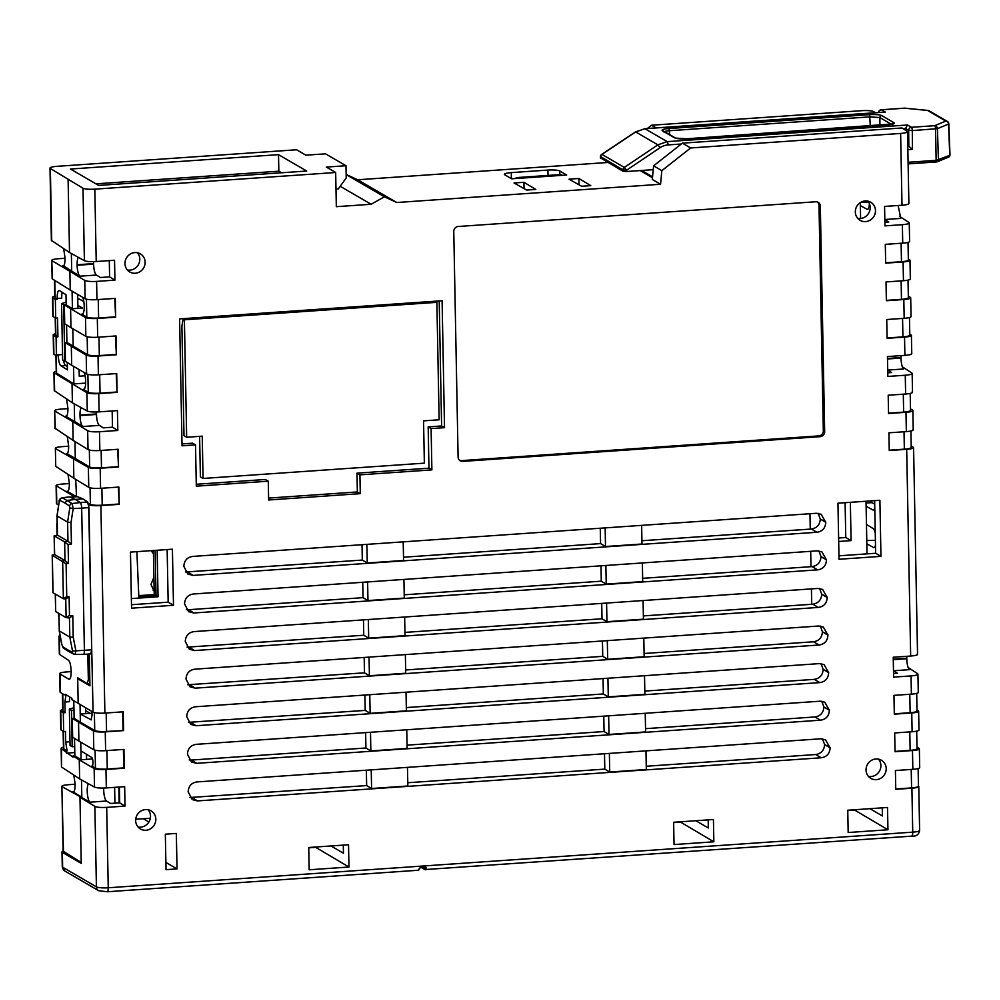 <?xml version="1.0" encoding="UTF-8"?>
<svg xmlns="http://www.w3.org/2000/svg" width="1000" height="1000" viewBox="0 0 1000 1000"><rect width="100%" height="100%" fill="white"/><g stroke="black" fill="none" stroke-linecap="round" stroke-linejoin="round"><path stroke-width="1.5" d="M418.15 870.188A4.775 1.3 -94 0 0 418.387 870.25L419.888 868.025A0.95 0.637 -169.1 0 1 419.212 868.75L421.225 866.4L424.8 866.15L426.45 868.25A4.775 1.3 86 0 1 425.625 869.75A4.775 1.3 86 0 1 425.387 869.688A0.95 0.9 120.2 0 1 424.888 869.562L911.737 836.137A4.775 1.3 -94 0 0 912.738 832.15L108.238 887.775A4.775 1.3 86 0 1 107.238 891.762A4.775 1.3 86 0 1 107 891.7M911.225 769.438L911.575 787.887A9.537 1.663 -1.1 0 0 918.462 786.162A9.537 1.663 -1.1 0 0 918.438 786.05L918.787 786.488M918.45 786.062C919.425 787.025 917.237 787.75 911.9 788.213L895.763 789.325L895.4 770.537L912.837 769.325L912.475 750.537L895.037 751.737L894.675 732.95L912.113 731.75L911.75 712.95L894.312 714.163L893.962 695.362L911.388 694.163L911.038 675.913L893.612 677.113L893.225 657.237L910.662 656.038L906.688 449.325L889.25 450.525L888.913 432.812L906.35 431.613L905.975 412.3L888.55 413.512L888.2 395.225L905.625 394.025L905.263 375.238L887.837 376.438L887.45 356.562L904.887 355.363L904.538 337.113L887.1 338.312L886.737 319.525L904.175 318.312L903.812 299.525L886.375 300.725L886.025 281.938L903.45 280.725L903.088 261.938L885.662 263.137L885.3 244.35L902.725 243.15L902.375 224.675L884.938 225.888L884.575 206.438L902 205.238L900.625 133.438L690.638 147.963L661.838 170.637L660.562 184.262L396.763 202.512L384.4 196.8L371.138 204.275L336.325 206.688L335.662 172.5L94.825 189.15L96.213 261.525L114.537 260.262L114.925 280.138L96.6 281.4L96.95 299.65L115.275 298.387L115.638 317.175L97.312 318.438L97.675 337.238L116 335.962L116.363 354.762L98.025 356.025L98.387 374.825L116.725 373.55L117.075 392.35L98.75 393.612L99.1 411.863L117.425 410.6L117.812 430.475L99.488 431.737L99.85 450.525L118.175 449.263L118.513 466.975L100.188 468.237L100.575 488.325L118.9 487.062L119.225 504.35L100.9 505.613L104.887 713.075L123.212 711.812L123.575 730.6L105.25 731.875L105.612 750.662L123.938 749.4L124.3 768.188L105.962 769.463L106.325 787.925L124.65 786.65L125.025 806.1L106.7 807.375L108.238 887.775A9.537 1.663 -1.1 0 1 96.412 886.862L94.875 806.375L79.975 797.25L81.25 863.388L62.375 852.412A9.537 1.663 -1.1 0 1 61.988 851.963A9.537 1.663 -1.1 0 1 63.175 851.125M431.1 428.587L431.887 469.875L359.925 474.862L360.275 493.65L268.637 499.988L268.275 481.188L196.312 486.175L195.512 444.875L182.037 445.812L179.6 318.888L442.088 300.738L444.525 427.663L431.1 428.587L428.175 426.887L441.6 425.962L439.2 300.938M839.025 559.263L837.95 503.188L879.887 500.288L880.962 556.362L839.025 559.263M131.55 608.188L130.463 552.1L172.413 549.2L173.487 605.288L131.55 608.188M830.1 747.85C829.75 753.612 826.787 756.925 821.2 757.775L197.425 800.913L192.225 799.6L188.162 791.838C188.512 786.075 191.475 782.775 197.062 781.912L820.837 738.787L825.487 739.762L830.1 747.85L824.613 744.575L822.475 738.812M183.837 566.337C184.188 560.575 187.15 557.263 192.725 556.413L816.513 513.275L821.162 514.263L825.763 522.337C825.413 528.1 822.45 531.413 816.875 532.275L193.1 575.4L187.887 574.1L183.837 566.337M186.725 716.675C187.075 710.913 190.037 707.6 195.613 706.75L819.4 663.612L824.05 664.6L828.65 672.675C828.3 678.438 825.337 681.75 819.762 682.613L195.975 725.738L190.775 724.438L186.725 716.675M193.812 612.987L188.612 611.688L184.562 603.925C184.913 598.162 187.875 594.85 193.45 593.987L817.225 550.862L821.888 551.85L826.488 559.925C826.137 565.688 823.175 569 817.6 569.85L193.812 612.987L188.65 609.712L363.038 597.663L362.738 582.288M186 679.087C186.35 673.325 189.312 670.013 194.9 669.163L818.675 626.025L823.325 627.013L827.925 635.1C827.588 640.863 824.613 644.163 819.038 645.025L195.263 688.15L190.062 686.85L186 679.087M827.212 597.513C826.862 603.275 823.9 606.587 818.312 607.438L194.537 650.575L189.338 649.262L185.275 641.5C185.625 635.737 188.588 632.438 194.175 631.575L817.95 588.45L822.6 589.425L827.212 597.513L821.725 594.237L819.587 588.475M308.738 847.5L348.537 844.75L348.963 867.038L309.163 869.788L308.738 847.5M673.625 822.275L713.425 819.513L713.85 841.8L674.05 844.562L673.625 822.275M847.75 810.225L887.513 807.475L887.95 829.762L848.175 832.513L847.75 810.225M453.762 231.5A4.775 4.513 -59.8 0 1 458.263 226.488L815.662 201.775A4.775 4.513 -59.8 0 1 820.325 206.15L824.663 431.662A4.775 4.513 -59.8 0 1 820.163 436.675L462.762 461.388A4.775 4.513 -59.8 0 1 458.1 457L453.762 231.5M145.137 262.213A10.5 9.938 -59.8 0 1 129.775 271.988A10.5 9.938 -59.8 0 1 130.05 254.175A10.5 9.938 -59.8 0 1 145.137 262.213M875.487 210.588A10.5 9.938 -59.8 0 1 860.138 220.35A10.5 9.938 -59.8 0 1 860.4 202.537A10.5 9.938 -59.8 0 1 875.487 210.588M886.2 768.625A10.5 9.938 -59.8 0 1 870.85 778.388A10.5 9.938 -59.8 0 1 871.112 760.575A10.5 9.938 -59.8 0 1 886.2 768.625M155.825 819.212A10.5 9.938 -59.8 0 1 140.463 828.988A10.5 9.938 -59.8 0 1 140.738 811.175A10.5 9.938 -59.8 0 1 155.825 819.212M187.45 754.262C187.787 748.5 190.763 745.188 196.337 744.325L820.113 701.2L824.775 702.188L829.375 710.263C829.025 716.025 826.062 719.338 820.475 720.188L196.7 763.325L191.5 762.025L187.45 754.262M165.338 834.188L176.337 833.425L177.013 868.9L166.025 869.663L165.338 834.188M821.75 701.225L823.9 706.988C823.462 712.712 820.5 716.025 815 716.95L645.537 728.662M645.238 713.288L645.6 731.925L609.012 734.45L604.075 731.538L407.05 745.15M406.75 729.775L407.113 748.413L370.85 750.925L365.925 748L191.537 760.05L196.7 763.325M609.012 734.45L608.65 715.825M604.075 731.538L603.787 716.162M370.5 732.288L370.85 750.925M365.925 748L365.625 732.625M646.263 766.25L815.725 754.538C821.225 753.612 824.188 750.3 824.613 744.575L830.088 747.463M645.962 750.875L646.325 769.513L609.725 772.038L604.8 769.112L604.5 753.737M407.775 782.738L604.8 769.112M407.475 767.362L407.837 786L371.575 788.5L366.65 785.588L366.35 770.212M189.95 797.5L366.65 785.588M371.575 788.5L371.225 769.875M609.375 753.4L609.725 772.038M405.662 669.975L602.737 656.35L607.663 659.275L607.312 640.65M602.737 656.35L602.438 640.987M644.1 653.5L813.562 641.775C819.062 640.863 822.025 637.537 822.45 631.812L820.3 626.062M643.8 638.125L644.163 656.75L607.663 659.275M405.363 654.613L405.725 673.238L369.412 675.75L364.475 672.825L364.188 657.45M187.787 684.737L364.475 672.825M369.412 675.75L369.05 657.113M188.5 722.325L365.2 710.413L370.138 713.337L369.775 694.7M365.2 710.413L364.9 695.037M644.812 691.075L814.275 679.362C819.775 678.45 822.738 675.125 823.175 669.4L821.025 663.65M644.525 675.713L644.875 694.338L608.288 696.862L603.35 693.95L603.062 678.575M406.325 707.575L603.35 693.95M406.025 692.2L406.388 710.825L370.138 713.337M607.925 678.238L608.288 696.862M189.225 759.912L191.537 760.05M642.65 578.325L812.113 566.613C817.613 565.688 820.575 562.375 821.012 556.65L818.863 550.887M642.362 562.95L642.712 581.587L606.225 584.113L601.287 581.188L601 565.812M404.225 594.812L601.287 581.188M403.925 579.438L404.288 598.075L367.962 600.575L363.038 597.663M367.962 600.575L367.612 581.95M606.225 584.113L605.862 565.475M186.337 609.575L188.65 609.712M641.637 525.363L641.988 544L605.5 546.525L600.575 543.6L600.275 528.225M605.15 527.888L605.5 546.525M641.925 540.737L811.388 529.025C816.888 528.112 819.862 524.788 820.288 519.062L818.138 513.312M403.5 557.225L600.575 543.6M403.2 541.85L403.562 560.487L367.25 563L362.312 560.075L362.025 544.7M185.613 571.987L362.312 560.075M367.25 563L366.887 544.362M880.962 556.362L875.65 553.275L874.638 500.65M838.962 555.812L875.65 553.275M131.475 604.725L168.162 602.188L167.15 549.562M168.162 602.188L173.487 605.288M444.525 427.663L441.6 425.962M268.6 498.088L357.35 491.95L357 473.15L428.963 468.175L428.175 426.887M428.963 468.175L431.887 469.875M357 473.15L359.925 474.862M357.35 491.95L360.275 493.65M196.275 484.263L265.35 479.487L268.275 481.188M182 443.913L192.587 443.175L195.512 444.875M643.375 615.913L812.837 604.2C818.337 603.275 821.3 599.963 821.725 594.237L827.2 597.125M643.075 600.538L643.438 619.175L606.95 621.688L602.013 618.775L601.725 603.4M404.938 632.4L602.013 618.775M404.65 617.025L405 635.65L368.688 638.162L363.762 635.25L363.462 619.875M187.062 647.15L363.762 635.25M368.688 638.162L368.338 619.538M606.587 603.062L606.95 621.688M143.338 818.725L148.925 821.975M330.962 845.962L343.438 853.225L343.288 845.113M695.85 820.738L708.325 827.987L708.175 819.887M869.95 808.7L882.425 815.95L882.262 807.85M75.138 784.237L68.75 784.675C63.312 785.138 61.137 785.825 62.2 786.75L90.037 802.163A9.537 2.587 86 0 1 87.338 793.525A9.537 2.587 86 0 1 88.462 783.763M73.787 775.062L75.138 783.975C75.125 789.65 74.362 792.262 72.838 791.825L81.812 797.125L81.475 779.912M94.875 806.375C96.975 807.35 100.913 807.675 106.7 807.375M125.025 806.1L119.7 802.85L119.4 787.013M103.737 788.037A9.537 2.587 86 0 0 106.525 801.025L110.538 803.475L119.7 802.85M106.325 787.925C100.538 788.238 96.6 787.962 94.5 787.087L79.625 778.888L79.262 759.887L73.012 755.987L74.85 755.863L81.088 759.762L92.5 758.962M123.413 749.438L123.763 767.887L107.275 769.025A9.537 1.663 178.9 0 1 95.45 768.112L91.862 766.025A4.3 1.163 -94 0 0 92.075 766.075A4.3 1.163 -94 0 0 92.975 762.487L92.975 762.375A4.3 1.163 -94 0 0 91.7 757.463L80.925 750.85L81.088 759.762M74.662 746.575L72.175 746.75L70.037 745.45L69.35 709.15L71.475 710.325L73.963 710.15M73.925 707.675L69.35 709.15M85.65 710.75L90.288 713.312L80.213 714.013L91.3 719.837M91.55 711.287A4.775 1.3 86 0 1 92.062 715.037L91.125 719.925M80.037 704.587L80.375 722.175L94.725 730.525L94.388 712.625M78.537 722.3L78.9 741.087L72.65 737.2L72.287 718.4L93.425 730.962A9.537 1.663 -1.1 0 0 105.25 731.875M123.575 730.6L106.55 731.438A9.537 1.663 178.9 0 1 94.725 730.525M80.375 722.175L74.125 718.275L73.787 700.775M72.287 718.4L74.125 718.275M78.9 741.087L93.787 749.75L93.425 730.962M105.612 750.662A9.537 1.663 178.9 0 1 93.787 749.75M79.262 759.887L94.15 768.55A9.537 1.663 -1.1 0 0 105.962 769.463M80.75 742.175L80.925 750.85M71.475 710.325L72.175 746.75M104.887 713.075A9.537 1.663 178.9 0 1 93.062 712.163L71.925 699.613L71.9 698.35L65.412 694.3L64.175 694.788L65.412 694.3M122.688 711.85L123.038 730.3M78.175 703.512L77.7 678.713L79.037 678.625M87.4 683.775L77.688 677.775L77.7 678.713L89.925 685.825L89.312 653.988M93.062 712.163L88.637 504.538M904.538 337.113A9.537 1.663 -1.1 0 0 911.413 335.375A9.537 1.663 -1.1 0 0 911.087 334.95L909.788 334.15M909.463 317.538L909.8 335.138A9.537 1.663 178.9 0 1 902.925 336.875L887.1 337.962M903.812 299.525A9.537 1.663 -1.1 0 0 910.7 297.787L911.05 316.588A9.537 1.663 178.9 0 1 904.175 318.312M908.337 296.1L910.362 297.375A9.537 1.663 -1.1 0 1 910.7 297.787M908.025 280.138L908.363 297.613A9.537 1.663 178.9 0 1 901.475 299.337L886.375 300.387M903.088 261.938A9.537 1.663 -1.1 0 0 909.975 260.212L910.337 279A9.537 1.663 178.9 0 1 903.45 280.725M908.337 258.975L909.638 259.788A9.537 1.663 -1.1 0 1 909.975 260.212M908.025 242.375L908.363 259.975A9.537 1.663 178.9 0 1 901.475 261.7L885.65 262.8M909.262 222.963L909.613 241.412A9.537 1.663 178.9 0 1 902.725 243.15M899.5 216.275L908.925 222.45C910 223.475 907.812 224.213 902.375 224.675M884.825 219.537L888.787 222L884.875 222.262M908.888 203.487L907.5 131.713A9.537 1.663 -1.1 0 0 907.175 131.287L901.975 127.975L682.387 143.162L690.638 147.963M908.55 203.162C909.625 204.088 907.438 204.775 902 205.238M335.662 172.5L326.362 167.087L345.988 165.725L325.513 153.825L305.887 155.175L296.588 149.762L56.887 166.337A9.537 1.663 178.9 0 0 50 168.062L51.388 240.312M94.825 189.15A9.537 1.663 -1.1 0 1 83 188.238L50.338 168.487A9.537 1.663 178.9 0 1 50 168.062M278.512 154.65L306.7 171.038L98.675 185.425L70.487 169.037L278.512 154.65L278.837 171.188L281.575 172.775M900.625 133.438A9.537 1.663 -1.1 0 0 907.5 131.713M68.112 179.575L69.513 252.488L84.4 260.7C86.5 261.562 90.438 261.837 96.213 261.525M95.938 183.837L278.837 171.188M93.625 261.637A9.537 2.587 -94 0 0 93.6 263.612L93.612 264.125A9.537 2.587 -94 0 0 96.425 275.05L100.438 277.512L109.6 276.875L114.925 280.138M109.6 276.875L109.288 260.625M96.95 299.65A9.537 1.663 178.9 0 1 85.125 298.738L70.237 290.075L69.875 271.288L84.775 280.4C86.875 281.375 90.812 281.712 96.6 281.4M93.612 264.125L77.112 265.262A9.537 2.587 -94 0 0 79.938 276.188L71.712 271.163L71.375 253.512M65.037 258.263L58.663 258.712C53.212 259.163 51.037 259.862 52.1 260.788L69.875 271.288L71.712 271.163L63.587 265.8M70.237 290.075L52.45 278.988A9.537 1.663 178.9 0 1 52.125 278.562L51.775 260.45M114.75 298.425L115.638 317.175M62.237 292.35A9.537 2.587 -94 0 0 61.7 298.163L57.175 298.475C57.188 292.762 57.962 290.15 59.488 290.637L65.987 294.688L66.188 304.85L64.35 304.975L85.487 317.525A9.537 1.663 -1.1 0 0 97.312 318.438M115.1 316.863L98.612 318.012A9.537 1.663 178.9 0 1 86.788 317.1L81.737 314.15A9.537 2.587 -94 0 0 82.212 314.275A9.537 2.587 -94 0 0 84.213 306.3A9.537 2.587 -94 0 0 82.7 297.325M83.812 301.637L79.15 298.938L77.75 299.025M66.137 302.075L61.562 303.612L63.688 304.85L66.188 304.675M77.875 305.35L82.513 308.05L72.425 308.738L66.188 304.85M70.6 308.875L70.963 327.663L85.85 336.325L85.487 317.525M97.675 337.238A9.537 1.663 178.9 0 1 85.85 336.325M64.35 304.975L64.713 323.762L70.963 327.663M115.475 336L116.363 354.762M71.325 346.45L71.675 365.25L65.438 361.35L65.075 342.562L86.213 355.112A9.537 1.663 -1.1 0 0 98.025 356.025M115.825 354.45L99.325 355.588A9.537 1.663 178.9 0 1 87.513 354.675L66.912 342.438L66.575 324.925M65.075 342.562L66.912 342.438M71.675 365.25L86.562 373.913L86.213 355.112M98.387 374.825A9.537 1.663 178.9 0 1 86.562 373.913M65.425 361.175L62.638 359.988L61.562 303.612M116.2 373.587L117.075 392.35M56.238 371.4A9.537 1.663 -1.1 0 0 53.925 372.525A9.537 1.663 -1.1 0 0 54.262 372.95L86.925 392.7A9.537 1.663 -1.1 0 0 98.75 393.612M116.55 392.038L100.05 393.175A9.537 1.663 178.9 0 1 88.225 392.262L83.175 389.325A9.537 2.587 -94 0 0 83.663 389.45A9.537 2.587 -94 0 0 85.662 381.475A9.537 2.587 -94 0 0 84.15 372.5M85.65 383.1L73.875 383.913L56.588 373.137A9.537 1.663 178.9 0 1 56.262 372.713L55.925 355.425M72.038 384.038L72.4 402.825L87.275 411.037L86.925 392.7M99.1 411.863C93.325 412.175 89.388 411.9 87.275 411.037M96.512 411.987A9.537 2.587 -94 0 0 96.487 413.95L96.5 414.462A9.537 2.587 -94 0 0 99.312 425.387L103.325 427.85L112.487 427.212L117.812 430.475M112.487 427.212L112.175 410.962M99.312 425.387L82.825 426.525L74.6 421.5L72.763 421.625L87.662 430.737C89.763 431.712 93.7 432.05 99.488 431.737M67.925 408.612L61.537 409.05C56.1 409.5 53.925 410.2 54.988 411.125L72.763 421.625L73.125 440.412L88.025 449.538L87.662 430.737M99.85 450.525C94.062 450.838 90.125 450.513 88.025 449.538M73.125 440.412L55 428.225M117.65 449.3L118.513 466.975M68.65 446.188L62.263 446.637C56.825 447.088 54.638 447.775 55.712 448.7L88.362 467.413C90.463 468.275 94.4 468.562 100.188 468.237M117.975 466.675L101.487 467.825C95.7 468.137 91.762 467.863 89.663 466.987L67.188 453.725M55.375 448.3L55.725 466.025M73.487 459.212L73.85 478.212L88.75 487.337L88.362 467.413M118.375 487.1L119.225 504.35M82.825 426.525A9.537 2.587 86 0 1 80 415.6L79.987 415.1A9.537 2.587 86 0 1 81.2 407.675M66.562 399L67.925 408.35C67.912 414.012 67.15 416.637 65.625 416.2L74.6 421.5L74.262 403.85M75.312 459.075L74.975 441.55M76.5 496.7L75.713 479.35M118.7 504.05L102.2 505.188C96.425 505.513 92.487 505.225 90.388 504.363L88.287 503.212M89.075 504.775C91.188 505.65 95.125 505.925 100.9 505.613M100.575 488.325C94.787 488.638 90.85 488.3 88.75 487.337M64.763 361.225L63.688 304.85M73.15 346.325L72.812 328.738M77.112 265.262L77.112 264.75A9.537 2.587 86 0 1 78.312 257.337M526.625 190.062L514.038 182.975L523.938 182.3L535.788 189.438L526.625 190.062M346.15 174.45L357.688 179.775L396.763 202.512M384.4 196.8L346.15 174.55M371.138 204.275L340.2 186.287M335.988 189.163L338.325 188.888L346.213 177.95L345.988 165.725M660.562 184.262L652.312 179.475L653.6 165.837L682.387 143.162M653.6 165.837L661.838 170.637M517.225 178.438L516.2 177.638L515.925 178.525M523.938 182.3L524.05 188.612M517.225 178.263L561.9 175.175L560.8 174.55L516.2 177.638M581.613 186.262L569.012 179.175L578.913 178.487L590.775 185.637L581.613 186.262M578.913 178.487L579.038 184.812M869.412 203.8A9.537 2.587 86 0 1 867.463 209.35A9.537 2.587 86 0 1 867.013 209.25L867.9 209.188M860.588 218.5L860.35 205.575L867.013 209.25M884.825 219.513L900.775 218.4L898.138 205.5M911.762 353.612L911.413 335.375M911.438 353.288C912.5 354.212 910.325 354.9 904.887 355.363M901.012 355.625L901.012 358.05C901.237 363.875 902.125 367.512 903.662 368.988L887.712 370.087M905.263 375.238C910.7 374.762 912.887 374.025 911.812 373L902.35 366.8M887.763 372.812L891.675 372.55L887.712 370.125M912.513 392.163L912.15 373.512M912.175 391.788C913.25 392.812 911.062 393.562 905.625 394.025M905.975 412.3A9.537 1.663 -1.1 0 0 912.862 410.575A9.537 1.663 -1.1 0 0 912.525 410.15L910.5 408.888M910.2 393.413L910.525 410.387A9.537 1.663 178.9 0 1 903.65 412.113L888.538 413.162M913.225 429.738L912.862 410.575M912.9 429.375C913.962 430.4 911.787 431.15 906.35 431.613M906.688 449.325C912.125 448.862 914.312 448.175 913.238 447.25L911.213 446.05M911.237 447.413L910.925 431M910.913 447.075C911.975 448 909.788 448.7 904.35 449.15L889.25 450.2M916.988 747.125L919.025 748.388A9.537 1.663 178.9 0 1 919.35 748.812L919.712 767.6A9.537 1.663 178.9 0 1 912.837 769.325M911.575 787.887L895.75 788.988M919.35 748.812A9.537 1.663 178.9 0 1 912.475 750.537M916.688 731.15L917.025 748.625A9.537 1.663 178.9 0 1 910.138 750.35L895.037 751.4M917 709.987L918.3 710.8A9.537 1.663 178.9 0 1 918.637 711.225L918.988 730.013A9.537 1.663 178.9 0 1 912.113 731.75M918.637 711.225A9.537 1.663 178.9 0 1 911.75 712.95M916.688 693.388L917.025 710.987A9.537 1.663 178.9 0 1 910.138 712.712L894.312 713.812M917.925 674.188L918.275 692.425A9.537 1.663 178.9 0 1 911.388 694.163M911.038 675.913C916.475 675.45 918.662 674.7 917.588 673.675L917.925 674.125M917.588 673.675L908.125 667.475M893.538 673.5L897.45 673.225L893.487 670.8M917.537 654.3L913.575 447.713M917.212 653.962C918.275 654.887 916.1 655.575 910.662 656.038M906.787 656.3L906.787 658.725C907.013 664.55 907.9 668.188 909.438 669.663L893.487 670.763M854.175 809.788L887.95 829.762M854.188 810.125L847.75 810.575M680.075 821.825L713.85 841.8M680.088 822.163L673.637 822.613M315.188 847.05L348.963 867.038M315.2 847.387L308.75 847.837M127.375 269.988A10.5 9.938 120.2 0 0 137.413 252.738M857.738 218.363A10.5 9.938 120.2 0 0 867.775 201.1M868.45 776.4A10.5 9.938 120.2 0 0 878.487 759.137M138.075 826.988A10.5 9.938 120.2 0 0 148.112 809.737M462.762 461.388L461.438 460.613A4.775 4.513 -59.8 0 1 459.65 460.363M461.438 460.613L818.838 435.9A4.775 4.513 120.2 0 0 823.325 430.887L819 205.375A4.775 4.513 120.2 0 0 817.45 202.013M165.875 862.425L177.013 868.9M424.062 866.938L425.3 867.663A0.95 0.637 10.9 0 0 426.45 868.25M874.775 507.562A9.537 2.587 86 0 1 873.238 510.037A9.537 2.587 86 0 1 872.788 509.925L866.112 506.25L866.025 501.238M875.5 545.15A9.537 2.587 86 0 1 873.962 547.612A9.537 2.587 86 0 1 873.5 547.5L866.838 543.837L866.112 506.25M866.462 524.462L873.138 528.55A9.537 2.587 86 0 1 875.263 533.3M867.038 553.862L866.838 543.837M69.513 252.488L51.375 240.375M51.762 260.375L52.45 278.988M72.088 291.163L72.425 308.738M77.925 308.363L77.675 295.363L79.15 295.262M73.537 366.325L73.875 383.913M85.075 375.788L79.237 376.2L79.1 369.562M72.4 402.825L54.275 390.65M54.65 410.712L55.325 428.75M73.85 478.212L56.05 466.538M69.362 483.562L62.987 484C57.55 484.462 55.362 485.15 56.425 486.075L56.775 503.913L58.562 505.087M56.087 485.675L74.2 496.575M68.012 474.387L69.362 483.3C69.35 488.975 68.587 491.587 67.062 491.15L76.037 496.45M85.712 713.625L85.6 707.825M86.587 759.375L86.487 754.262M73.012 755.987L73.037 757.175L61.475 748.8L61.5 766.7M61.825 767.225L79.625 778.888M61.863 786.35L63.45 851.363A9.537 1.663 178.9 0 1 63.113 850.938L61.875 786.425M868.438 201.975L860.925 202.237M81.225 862.45L63.45 851.363M87.175 683.7L88.338 679.775L87.8 654.087M60.362 637.038L59.312 636.413L59.662 654.463L68.475 660.25C70.013 661.712 70.9 665.362 71.137 671.188L71.137 671.35C71.125 677.025 70.362 679.638 68.838 679.2L60.038 674L60.388 692.425L64.175 694.788L65.987 694.663M871.2 500.887A9.537 2.587 -94 0 1 871.237 502.188L874.712 504.2M866.05 502.95L872.1 502.675M866.775 540.538L875.4 540.337M59.7 673.6L60.038 674C58.963 673.075 61.15 672.387 66.588 671.925L71.15 671.612M357.688 179.775L607.875 162.475M647.387 128.5L651.55 125.225L861.737 110.688A9.537 1.663 -1.1 0 1 873.562 111.6L875.5 112.737M838.625 538.013L845.763 537.525L845.1 502.688M548.038 175.438L547.938 170.075A9.537 1.663 178.9 0 1 559.763 170.987L566.675 175.012L511.688 178.812L504.775 174.8A9.537 1.663 178.9 0 1 504.4 174.338A9.537 1.663 178.9 0 1 511.287 172.613L511.4 178.65M63.675 248.663L65.037 258.012C65.025 263.675 64.262 266.3 62.737 265.863L63.275 265.963M57.175 298.475L57.188 299.237L55.15 297.962A9.537 1.663 178.9 0 1 54.812 297.55L54.488 280.25M67.287 362.512L67.438 369.85L60.938 365.8L65.625 365.475A9.537 2.587 86 0 1 63.412 360.438M65.625 365.475L67.362 366.5M60.938 365.8C59.488 364.55 58.6 361.15 58.275 355.625L56.45 355.75L53.9 354.162A9.537 1.663 178.9 0 1 53.562 353.738L53.2 334.95A9.537 1.663 -1.1 0 0 53.537 335.363L53.9 354.162M66.888 453.888L66.35 453.787C67.862 454.212 68.637 451.6 68.65 445.925L67.287 436.587M74.85 755.863L74.513 738.35M69.75 697A9.537 2.587 -94 0 0 69.45 701.7L64.925 702.013L65.125 712.675L63.3 712.8L63.663 731.587L65.487 731.462L65.688 742.038L69.975 741.737M63.45 747.237A9.537 1.663 -1.1 0 0 61.137 748.375A9.537 1.663 -1.1 0 0 61.475 748.8M860.35 205.575L860.288 202.613M65.3 751.188L67.138 751.062L65.688 742.038M60.025 635.262L59.312 636.413M57.112 523.075L57.125 523.862M59.713 673.662L60.062 692A9.537 1.663 -1.1 0 0 60.388 692.425M66.013 694.65L64.925 702.013M54.787 296.225A9.537 1.663 -1.1 0 0 52.488 297.362A9.537 1.663 -1.1 0 0 52.812 297.787L53.175 316.575A9.537 1.663 178.9 0 1 52.838 316.15L52.488 297.362M57.188 299.237L55.362 299.363L52.812 297.787M55.362 299.363L55.712 318.163L53.175 316.575M55.712 318.163L57.55 318.038L57.912 336.825L55.875 335.55A9.537 1.663 178.9 0 1 55.538 335.125L55.2 317.838M55.512 333.812A9.537 1.663 -1.1 0 0 53.2 334.95M57.912 336.825L56.075 336.95L53.537 335.363M56.45 355.75L56.425 354.975L62.538 354.55M56.075 336.95L56.425 354.975M62.75 693.888L63.087 711.4L65.125 712.675M62.725 709.663A9.537 1.663 -1.1 0 0 60.425 710.788A9.537 1.663 -1.1 0 0 60.75 711.213L63.3 712.8M63.087 711.4A9.537 1.663 178.9 0 1 62.75 710.975L62.425 693.688M60.75 711.213L61.112 730L63.663 731.587M61.112 730A9.537 1.663 178.9 0 1 60.788 729.587L60.425 710.788M67.138 751.062L63.812 748.988A9.537 1.663 178.9 0 1 63.475 748.562L63.137 731.275M845.763 537.525L851.075 540.612L838.688 541.475M850.35 502.325L851.075 540.612M153.45 553.675L151.113 550.675M154.162 591.263L150.963 584.462L153.9 577.238M651.55 125.225L656.15 127.9M203.05 478.45L202.237 436.175L186.663 437.25L184.4 319.8L436.875 302.337L439.137 419.787L423.55 420.863L424.363 463.15L203.05 478.45L200.387 476.9L199.613 436.35M186.663 437.25L184 435.7L181.9 326.238L183.075 319.025L184.4 319.8M547.938 170.075L511.287 172.613M811.712 604.275L811.413 588.9M810.987 566.688L810.688 551.312M810.263 529.1L809.963 513.725M118.825 787.062L119.138 802.887M135.725 819.25L150.338 818.238M157.162 550.25L158.05 596.75L131.363 598.6M83.162 654.338A4.862 1.325 -94 0 0 83.362 654.4A4.862 1.325 -94 0 0 84.4 650.325L81.675 508.125L88.963 507.625L87.613 502.05L83.025 498.888L77.325 496.65L70.088 497.15M88.963 507.625L91.688 649.825L90.738 653.888L83.387 654.4A4.862 1.325 -94 0 0 83.387 654.4L75.037 654.463L75.9 650.837L72.537 651.038L69.812 637.1L73.213 637.137L75.9 650.837L91.688 649.825M114.938 803.175L114.625 787.35M908.125 163.888L936.162 161.975L935.562 128.975A2.925 0.787 -94 0 0 934.7 125.688A2.925 2.625 67.6 0 1 937.425 128.663L912.3 130.588A2.925 0.787 -94 0 0 911.425 127.287L907.5 125L667.163 141.625L657.875 144.838L624.312 167.413L626.575 170.225L626.575 171.525L653.012 169.688L653.112 171M905.575 130.075L905.562 128.5L903.15 128.663M436.875 302.337L435.55 301.562L183.075 319.025M155.15 550.4L156.012 595.575L138.825 596.763M138.775 595.6L154.238 594.625L158.05 596.75M136.875 551.663L138.887 598.075M154.238 594.625L153.387 550.513M61.863 497.95L69.612 496.95L75.362 499.425L83.025 498.888M64.787 502.925L69.6 506.062L69.787 507.85L73.162 508.625L72.138 503.55L62.4 497.837A2.875 2.725 117.7 0 0 59.887 500.35L64.787 502.925L67.312 500.412L75.362 499.425L80.25 502.562L87.613 502.05M57.488 535.163L67.925 541.237L64.625 541.9L54.237 535.875L57.488 535.163L57.088 515.975L67.6 522.087L71.013 522.612L73.162 508.625L81.675 508.125A4.862 1.325 -94 0 0 80.25 502.562L72.138 503.55A2.875 2.712 -56.9 0 0 69.6 506.062M936.263 161.938L936.688 161.838A1.95 1.75 -112.5 0 0 937.387 161.725L948.713 157.05L950 155.1L948.812 123.85A2.925 2.925 0 0 0 947.362 121.438A2.925 2.763 -59.8 0 1 948.7 123.713L948.562 124.062A2.925 2.625 67.6 0 0 945.837 121.088L927.562 110.45A2.925 2.763 -59.8 0 1 929.087 110.8L947.362 121.438A2.925 2.763 -59.8 0 0 945.837 121.088L934.7 125.688L911.425 127.287A2.925 2.763 -59.8 0 0 908.675 130.312L912.3 130.588L912.425 149.35L908.812 146.25L908.675 130.312L905.562 128.5L907.5 125M907.788 146.312L908.787 146.237L907.775 145.65M600.538 157.912L622.95 171.238L626.562 171.525M600.538 158.2L600.562 156.862A2.925 2.763 -59.8 0 1 601.912 154.375L624.312 167.413A2.925 2.763 120.2 0 0 622.962 169.9L600.575 156.562M681.325 144L668.025 144.925A16.55 15.713 117.5 0 0 660.138 147.662L657.875 144.838L635.675 131.925L601.725 154.512M600.413 158.062L600.438 156.713A2.925 2.925 0 0 1 601.75 154.338L635.5 131.888L644.975 128.725A2.925 0.787 -94 0 0 644.837 128.688L635.475 132.062M668.025 144.925A2.925 0.787 86 0 0 667.163 141.625L644.975 128.725L884.025 112.188M885.325 112.1L881.388 109.812A2.925 0.787 -94 0 0 881.237 109.775A2.925 0.787 -94 0 0 881.075 109.85M878.65 112.513A2.925 2.763 120.2 0 1 881.388 109.812L904.65 108.2A2.925 0.787 -94 0 0 904.513 108.162A2.925 0.787 -94 0 0 904.375 108.225M664.275 132.5C663.413 131.675 665.175 131.088 669.587 130.712L870.225 116.85L879.875 117.587L879.925 125.412M69.787 507.85L67.6 522.087L67.962 541.263L71.425 544L68.112 544.663L68.475 563.362L66.112 563.837L66.737 596.587L69.112 596.788L69.475 615.475L66.112 617.65L55.7 611.587L55.25 594.038M64.625 541.9L68.112 544.663M64.65 541.925L64.975 560.6L68.475 563.362M52.312 555.25L66.112 563.837M52.312 555.087L53.025 592.737L63.375 598.763L65.838 598.975L63.625 598.763M62.65 561.1L63.375 598.763L66.737 596.587M66.363 617.65L69.525 617.95L66.112 617.65L65.75 598.962L69.112 596.788M69.475 615.475L72.8 615.75L69.438 617.925L69.812 637.1L59.188 630.85L61.837 644.737A2.875 0.65 169.2 0 1 61.9 644.562M58.963 613.5L59.3 630.975L61.95 644.875L62.688 646.688L67.6 649.775L68.787 651.538L73.775 654.163A2.875 2.725 117.8 0 0 75.037 654.463M905.325 108.275A2.925 1.613 -84.4 0 0 905 108.175A2.925 1.613 -84.4 0 0 904.65 108.2L927.562 110.45A2.925 1.613 -84.4 0 1 927.913 110.425A2.925 1.613 -84.4 0 1 928.125 110.475M58.85 613.425L59.288 630.662M61.95 644.875A2.875 0.65 169.2 0 1 61.837 644.737L63.875 648.45L68.787 651.538M53.025 592.737L53.012 592.025M62.613 561.075L64.975 560.6L54.638 554.587L52.213 555.062L52.912 592.475M52.35 555.1L54.638 554.587L54.15 535.85L54.513 554.612M57.462 535.138L54.25 536.038M57.125 515.725L59.2 501.7L56.975 515.85L57.362 535.188M69.338 496.9L62.175 497.788C60.075 498.475 59.05 499.738 59.088 501.575L59.237 501.5M911.5 836.075A4.775 1.3 -94 0 0 911.737 836.137C916.287 836.525 918.913 834.625 919.625 830.413A9.537 1.663 178.9 0 1 912.738 832.15L911.9 788.213M64.837 871.025L62.275 866.762A9.537 1.663 -1.1 0 0 62.65 867.212A4.775 4.513 120.2 0 0 64.837 871.025L98.6 890.662L107.238 891.762L418.387 870.25A4.775 1.3 -94 0 0 419.212 868.75M829.375 710.263L823.9 706.988L829.362 709.875M815 716.95L820.475 720.188M815.725 754.538L821.2 757.775M192.262 797.638L197.425 800.913M190.1 684.887L195.263 688.15M819.038 645.025L813.562 641.775M827.925 635.1L822.45 631.812L827.925 634.7M190.825 722.475L195.975 725.738M819.762 682.613L814.275 679.362M828.65 672.675L823.175 669.4L828.65 672.288M826.488 559.925L821.012 556.65L826.475 559.538M812.113 566.613L817.6 569.85M187.938 572.137L193.1 575.4M816.875 532.275L811.388 529.025M825.763 522.337L820.288 519.062L825.763 521.95M189.375 647.3L194.537 650.575M818.312 607.438L812.837 604.2M98.562 890.638A4.775 4.513 120.2 0 1 96.412 886.862L62.65 867.212L62.375 852.412M106.525 801.025L90.037 802.163M94.5 787.087L94.15 768.55M95.45 768.112L95.1 750.212M107.275 769.025L106.912 750.575M106.55 731.438L106.188 712.987M83 188.238L84.4 260.7M96.425 275.05L79.938 276.188M85.125 298.738L84.775 280.4M81.737 314.15L82.675 314.088M83.175 389.325L84.113 389.263M79.987 415.1L96.487 413.95M80 415.6L96.5 414.462M89.663 466.987L89.338 450.025M101.487 467.825L101.15 450.438M90.388 504.363L90.062 487.825M102.2 505.188L101.875 488.237M88.225 392.262L87.888 374.363M100.05 393.175L99.7 374.725M87.513 354.675L87.163 336.775M99.325 355.588L98.975 337.15M77.112 264.75L93.6 263.612M86.788 317.1L86.438 299.2M98.612 318.012L98.25 299.562M901.125 243.263L901.475 261.7M901.125 280.887L901.475 299.337M902.562 318.425L902.925 336.875M901.012 358.05L887.5 358.975M901 357.537L887.487 358.475M903.65 412.113L903.3 394.188M904.35 449.15L904.025 431.775M909.788 731.9L910.138 750.35M909.788 694.275L910.138 712.712M906.787 658.725L893.275 659.65M906.775 658.213L893.263 659.15M824.663 431.662L823.325 430.887M818.838 435.9L820.163 436.675M820.325 206.15L819 205.375M421.062 867.125L424.55 866.888L421.012 867.15L421.225 866.4M424.6 866.9L424.8 866.15M425.3 867.663A3.812 1.037 86 0 1 424.45 868.812A0.95 0.9 120.2 0 0 424.888 869.562L420.8 867.188M424.45 868.812L421.538 867.113M872.788 509.925L873.675 509.862M873.5 547.5L874.4 547.45M559.837 174.625L559.763 170.987M50.338 168.487L51.725 240.825M54.812 280.462L55.15 297.962M56.25 355.625L56.588 373.137M54.262 372.95L54.612 391.163M74.775 752.55L66.537 753.125M88.338 679.775L89.812 679.675M89.338 655.238L87.863 655.35M55.538 318.05L55.875 335.55M63.475 731.475L63.812 748.988M153.425 552.825L152.475 552.75L153.425 552.812M154.15 590.413L153.2 590.325L154.15 590.4M908.088 162.288L936.562 160.312L949.75 155.325A1.95 1.75 -112.4 0 1 948.737 157.037M652.562 176.85L641.612 170.475M937.412 161.713A1.95 1.75 -112.5 0 0 938.425 160L937.425 128.663L948.562 124.062L949.75 155.325M912.425 149.35L907.85 149.675M660.138 147.662L626.575 170.225L622.962 169.9L622.95 171.238M70.2 497.188L77.55 496.688M71.013 522.612L71.425 544M72.8 615.75L73.213 637.137M869.65 114.65C875.487 114.35 879.513 114.663 881.7 115.575L893.975 122.713C895.075 123.713 892.862 124.45 887.337 124.938L686.7 138.812C680.863 139.113 676.85 138.8 674.65 137.875L662.375 130.738C661.275 129.75 663.487 129 669.013 128.512L869.65 114.65L870.288 126.088M669.013 128.512L669.75 134.675M67.6 649.775L72.412 652.3L72.537 651.038M72.412 652.3A2.875 2.725 117.8 0 0 73.763 654.163L75.213 654.513M662.375 130.738A1.95 1.837 120.2 0 1 663.388 130.975L675.662 138.112A1.95 1.837 120.2 0 0 674.65 137.875M675.662 138.112L686.7 138.812M891.525 124.362L879.875 117.587A1.95 1.837 -59.8 0 1 881.7 115.575M892.212 124.2A1.95 1.837 -59.8 0 1 893.975 122.713M55.362 594.1L55.7 611.587M59.2 501.7L59.887 500.35M62.688 646.688A2.875 2.712 122.1 0 0 63.863 648.438M919.625 830.413L918.775 786.5M62.275 866.762L61.988 851.963M918.462 786.162L918.125 768.55M53.925 372.525L54.275 390.712M54.662 410.788L55 428.3M55.388 448.375L55.725 466.1M56.1 485.75L56.438 503.475M61.137 748.375L61.5 766.775M89.887 683.587L87.525 683.75M56.825 523.538L57.05 535.188M58.55 613.25L58.612 616.438M58.987 636.087L59.325 654.025M937.387 161.725L908.125 163.912M652.475 177.738L640.175 170.575M644.837 128.688L884.663 112.1M878.525 112.525A2.925 2.925 0 0 1 881.237 109.775L904.513 108.162A2.925 2.925 0 0 1 905 108.175L927.913 110.425A2.925 2.925 0 0 1 929.087 110.8M686.6 138.787L892.987 123.925L892.45 125.087"/></g></svg>
